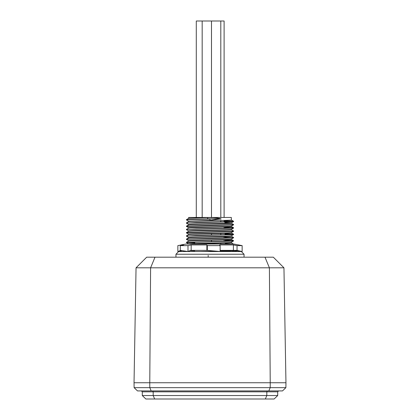 <?xml version="1.0" encoding="UTF-8"?>
<svg xmlns="http://www.w3.org/2000/svg" width="420" height="420" viewBox="0 0 420 420"><rect width="100%" height="100%" fill="white"/><g stroke="black" fill="none" stroke-linecap="round" stroke-linejoin="round"><path stroke-width="0.63" d="M220.133 250.383L233.41 250.383L233.41 244.944L237.038 245.621L242.146 245.621L233.83 244.031L186.17 244.031L180.994 244.944L180.994 245.474M180.994 244.944L183.461 244.944L180.296 245.621L187.992 245.621L187.992 251.512L190.575 250.383L206.871 250.383L206.871 244.944L207.328 245.621L220.133 245.621L220.133 251.512L207.701 250.42M233.41 244.944L219.676 244.944L220.133 245.621M233.41 250.383L239.993 251.039L237.038 250.383L234.077 250.383M229.472 250.404L230.297 250.766M232.323 251.47L237.872 250.656M242.146 245.621L242.146 251.512L239.993 251.039M206.871 244.944L191.158 244.944L191.158 250.383M187.992 251.512L180.296 250.383L180.296 245.621M180.668 250.441L177.854 251.512L182.128 250.656M177.854 251.512L177.854 245.621L181.482 244.944M187.992 245.621L191.158 244.944M237.038 250.383L237.038 245.621M207.328 250.383L207.328 245.621M220.804 251.055L220.804 250.383M220.804 244.031L220.804 243.227M220.804 235.069L220.804 233.504M220.804 222.096L220.804 220.532M220.804 217.466L220.804 21L196.292 21L196.292 217.466M211.496 235.284L211.496 233.741M211.496 217.466L211.496 21M175.954 254.237L178.678 251.512L241.322 251.512L244.046 254.237L175.954 254.237L175.954 257.187M244.046 254.237L244.046 257.187M190.05 250.614L195.158 250.383M188.664 221.618C187.346 221.078 232.654 220.537 231.336 219.996L231.336 217.466L188.664 217.466L188.664 218.363L207.816 217.618C212.604 217.45 217.019 217.87 221.056 218.873L210 220.411L188.664 221.225L188.664 221.608M224.842 222.432L231.336 222.847C232.654 223.382 187.346 223.923 188.664 224.464L188.664 224.847C187.346 224.322 232.654 223.781 231.336 223.241L231.336 222.857M188.664 228.102C187.346 227.561 232.654 227.021 231.336 226.48L231.336 226.097C232.654 226.627 187.346 227.167 188.664 227.708L188.664 228.091M231.336 229.331C232.654 229.871 187.346 230.412 188.664 230.953L188.664 231.336C187.346 230.806 232.654 230.265 231.336 229.724L231.336 229.341M188.664 234.586C187.346 234.045 232.654 233.504 231.336 232.969L231.336 232.585C232.654 233.111 187.346 233.651 188.664 234.192L188.664 234.575M231.336 235.814C232.654 236.355 187.346 236.896 188.664 237.436L188.664 237.82C187.346 237.29 232.654 236.749 231.336 236.208L231.336 235.825M188.664 241.075C187.346 240.534 232.654 239.993 231.336 239.453L231.336 239.069C232.654 239.6 187.346 240.135 188.664 240.676L188.664 241.059M231.336 242.298C232.654 242.839 187.346 243.38 188.664 243.92L188.664 244.031M191.846 244.031L230.291 242.855L231.336 242.692L231.336 242.309M229.782 223.041L224.847 222.826M224.805 220.411L224.831 221.996M224.915 226.895L224.947 228.475M225.031 233.373L225.057 234.959M225.089 236.618L225.109 237.972M225.146 239.857L225.172 241.442M283.952 267.813L269.399 267.813L264.999 257.187L273.326 257.187L283.952 267.813L285.957 382.751L134.032 382.751L136.048 267.813L146.674 257.187L155.001 257.187L150.602 267.813L149.772 382.751M136.048 267.813L269.399 267.813L270.228 382.751M264.999 257.187L155.001 257.187M190.218 250.603L194.665 250.803M210.635 251.512L218.206 251.344M220.133 251.297L233.604 250.714L220.133 251.071M188.685 243.941L186.412 242.629L187.551 242.45L232.449 241.148L233.604 240.991L232.449 240.828L225.157 240.539M188.685 240.702L186.412 239.39L187.551 239.206L223.876 238.234L232.449 237.909L233.604 237.521L187.551 238.98L186.396 239.369M233.047 237.631L225.099 237.295M188.685 237.458L186.412 236.145L187.551 235.961L232.449 234.665L233.604 234.502L232.449 234.344L225.041 234.05M186.412 232.901L232.449 231.425L233.604 231.037L187.551 232.491L186.396 232.885L188.685 234.213M188.685 230.974L186.412 229.661L187.551 229.478L232.449 228.181L233.604 228.018L232.449 227.855L224.931 227.561M186.412 226.417L232.449 224.936L233.604 224.548L187.551 226.007L186.396 226.396L188.685 227.729M188.685 224.49L186.412 223.178L187.551 222.994L232.449 221.697L233.604 221.534L232.449 221.372L224.816 221.072M188.685 221.246L186.412 219.933L187.551 219.749L210 219.103L210 220.411M207.816 217.618L207.412 218.873L210 218.873L187.551 219.524L186.396 219.912M224.81 220.847L232.449 221.146L233.604 221.309L232.449 221.471L196.124 222.442L186.953 223.041M231.315 223.214L233.604 224.548M224.926 227.335L232.449 227.63L233.604 227.792L232.449 227.955L196.124 228.926L186.953 229.525M225.041 233.819L232.449 234.113L233.604 234.276L232.449 234.439L196.124 235.41L186.953 236.014M225.152 240.308L232.449 240.597L233.604 240.76L232.449 240.922L187.551 242.219L186.396 242.382L187.551 242.545L194.806 242.834M225.209 243.553L233.578 244.031M216.169 251.165L200.54 251.512M221.056 218.873L210 218.873L221.056 219.103M208.184 255.402L208.184 257.187M224.107 250.971L224.107 250.383M224.107 241.469L224.107 239.888M224.107 237.998L224.107 236.649M224.107 228.501L224.107 226.921M224.107 222.012L224.107 220.437M224.107 217.466L224.107 21L220.804 21M149.762 382.751L149.798 387.655L134.117 387.655L134.032 382.751M285.968 382.751L285.883 387.655L270.202 387.655L268.805 390.92L151.195 390.92L149.798 387.655L270.202 387.655L270.239 382.751M134.117 387.655L137.503 390.92L151.195 390.92M285.883 387.655L282.497 390.92L268.805 390.92M267.194 390.92L266.821 391.829L153.179 391.829L152.806 390.92M142.291 391.829L142.291 395.546L153.179 395.546L153.179 391.829L142.291 391.829L141.383 390.92M277.709 391.829L266.821 391.829L266.821 395.546L265.335 399L154.665 399L153.179 395.546L277.709 395.546L277.709 391.829L278.618 390.92M154.665 399L145.866 399L142.291 395.546M265.335 399L274.134 399L277.709 395.546M211.481 241.768L211.481 240.23M211.481 235.284L211.481 233.741M211.481 217.466L211.481 21M202.178 217.466L202.178 21M231.315 222.868L233.588 221.555M231.315 226.107L233.588 224.794M231.315 229.352L233.588 228.039M231.315 232.596L233.588 231.284M231.315 235.835L233.588 234.523M231.315 239.08L233.588 237.767M231.315 242.319L233.604 240.76M232.244 251.512L233.588 250.735M186.412 219.665L188.685 218.353M233.588 221.288L231.315 219.975M186.412 222.91L188.685 221.597M186.412 226.149L188.685 224.837M233.588 227.771L231.315 226.459M186.412 229.394L188.685 228.081M233.588 231.016L231.315 229.703M186.412 232.638L188.685 231.32M233.588 234.255L231.315 232.942M186.412 235.877L188.685 234.565M233.588 237.5L231.315 236.187M186.412 239.122L188.685 237.809M233.588 240.744L231.315 239.431M186.412 242.361L188.685 241.048M233.604 244.23L231.315 242.671"/></g></svg>
